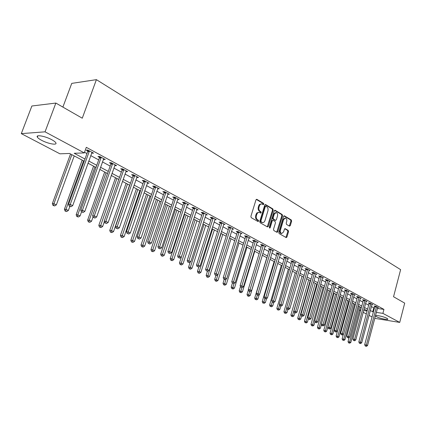<?xml version="1.0" encoding="UTF-8"?>
<svg xmlns="http://www.w3.org/2000/svg" width="426" height="426" viewBox="0 0 426 426"><rect width="100%" height="100%" fill="white"/><g stroke="black" fill="none" stroke-linecap="round" stroke-linejoin="round"><path stroke-width="0.64" d="M263.806 204.246L263.561 203.356L256.883 199.352L255.967 199.885L250.882 216.387L251.244 217.675L258.007 221.531L258.646 221.147L258.401 220.253L257.533 219.757C256.356 218.879 255.983 217.516 256.399 215.668L257.027 213.767L257.986 212.611L259.21 212.35L260.712 213.101L261.234 212.675L260.989 211.786L260.126 211.28C258.96 210.385 258.582 209.022 259.003 207.185L259.62 205.3L260.563 204.16L261.772 203.9L263.295 204.666L263.806 204.246M262.954 204.485L262.847 203.33L256.282 199.4M257.773 221.398L257.687 220.215L256.819 219.72L257.533 219.757M260.371 212.92L260.275 211.754L259.413 211.248L260.126 211.28M376.493 316.688L375.487 315.911C374.715 314.66 383.741 316.523 386.845 318.275L387.814 319.037C388.523 320.277 379.603 318.419 376.493 316.688M41.594 140.298C39.341 139.1 37.925 138.04 37.35 137.129C35.417 134.371 45.172 136.08 51.695 139.675C53.9 140.868 55.273 141.906 55.817 142.795C57.638 145.522 48.074 143.823 41.594 140.298M289.478 226.142L290.314 225.604L291.624 221.185L291.304 219.965L284.419 215.844L283.567 216.371L278.796 232.34L279.131 233.576L286.235 237.601L286.943 237L288.535 231.622L288.216 230.407L285.116 228.634L284.414 229.231L283.615 231.909L281.708 233.517C280.521 233.022 280.1 231.877 280.446 230.083L283.583 219.582L285.452 218C286.645 218.495 287.071 219.646 286.725 221.445L286.208 223.181L286.533 224.411L289.478 226.142M84.183 161.177L69.571 153.461L59.933 153.818L21.3 133.626L31.875 105.999L55.859 103.065L82.271 118.21L96.404 79.651L400.626 269.647L393.549 296.741L404.7 303.131L399.732 322.418L374.747 318.35M55.859 103.065L45.044 131.831L84.279 152.913L74.177 153.285L84.966 159.015M377.367 308.456L383.943 309.404L86.308 147.321L84.279 152.913M383.943 309.404L382.899 313.371L399.732 322.418M273.21 210.188L272.874 208.926L265.627 204.592L264.732 205.124L259.753 221.456L260.1 222.729L267.437 226.909L268.321 226.355L273.21 210.188L272.496 210.156L272.161 208.9L265.041 204.64M275.143 210.29L282.204 214.518L282.534 215.753L277.752 231.744L277.028 232.351L273.843 230.562L273.508 229.321L275.473 222.782L275.137 221.536L272.954 220.295L272.23 220.897L270.175 227.729L269.658 228.155L269.317 227.239L274.269 210.822L275.143 210.29L274.685 210.268M84.513 152.268L86.931 153.568M90.717 155.607L98.699 159.899M102.437 161.912L110.169 166.076M113.864 168.062L121.357 172.093M125.01 174.058L132.268 177.967M135.878 179.91L142.912 183.697M146.485 185.619L153.307 189.288M156.837 191.189L163.451 194.751M166.949 196.631L173.361 200.082M176.817 201.945L183.042 205.295M186.46 207.132L192.504 210.385M195.885 212.207L201.748 215.359M205.098 217.164L210.785 220.226M214.102 222.01L219.624 224.981M222.905 226.749L228.272 229.635M231.52 231.382L236.734 234.188M239.945 235.919L245.014 238.645M248.193 240.355L253.113 243.006M256.266 244.7L261.047 247.277M264.168 248.954L268.822 251.457M271.91 253.119L276.431 255.552M279.488 257.197L283.886 259.567M286.916 261.197L291.192 263.497M294.196 265.11L298.354 267.352M301.331 268.95L305.373 271.128M308.323 272.715L312.258 274.834M315.176 276.405L319.01 278.466M321.902 280.026L325.629 282.028M328.494 283.572L332.126 285.526M334.969 287.055L338.5 288.956M341.317 290.473L344.751 292.321M347.547 293.823L350.891 295.628M353.66 297.114L356.919 298.871M359.666 300.346L362.84 302.055M365.561 303.52L368.655 305.181M371.35 306.635L374.422 308.035M91.617 153.094L93.571 153.168L87.868 150.074L86.174 150.144L87.724 150.985M103.321 159.43L105.227 159.489L99.668 156.475L97.964 156.528L99.476 157.348M114.727 165.607L116.586 165.655L111.17 162.716L109.455 162.753L110.93 163.547M125.856 171.63L127.667 171.667L122.384 168.797L120.659 168.818L122.097 169.596M136.709 177.509L138.477 177.53L133.322 174.735L131.591 174.735L132.997 175.496M147.3 183.233L149.025 183.255L143.993 180.523L142.257 180.512L143.626 181.252M157.641 188.809L159.319 188.835L154.409 186.173L152.668 186.146L154.004 186.87M167.743 194.251L169.372 194.293L164.58 191.689L162.833 191.652L164.138 192.36M177.605 199.565L179.192 199.618L174.506 197.078L172.759 197.025L174.032 197.717M187.238 204.762L188.782 204.821L184.208 202.339L182.456 202.275L183.702 202.952M196.652 209.837L198.159 209.906L193.686 207.483L191.929 207.409L193.148 208.064M205.854 214.8L207.318 214.88L202.946 212.505L201.189 212.42L202.382 213.064M214.848 219.656L216.28 219.736L212.004 217.42L210.247 217.324L211.408 217.952M223.645 224.401L225.04 224.491L220.86 222.223L219.097 222.116L220.237 222.734M232.25 229.044L233.608 229.14L229.518 226.92L227.761 226.802L228.874 227.409M240.669 233.592L241.995 233.688L237.99 231.515L236.233 231.393L237.319 231.984M248.906 238.038L250.2 238.139L246.281 236.015L244.524 235.882L245.589 236.457M256.969 242.394L258.236 242.5L254.397 240.418L252.639 240.275L253.683 240.839M264.86 246.659L266.101 246.766L262.341 244.726L260.584 244.577L261.607 245.131M272.592 250.834L273.801 250.946L270.127 248.949L268.369 248.789L269.37 249.332M280.164 254.924L281.346 255.036L277.747 253.081L275.989 252.916L276.969 253.449M287.784 258.529L287.582 258.939L288.737 259.045L285.207 257.134L283.455 256.963L284.419 257.48M295.048 262.469L294.845 262.874L295.985 262.975L292.524 261.101L290.772 260.925L291.714 261.431M301.975 266.708L303.083 266.83L299.691 264.988L297.944 264.807L298.866 265.307M308.962 270.483L310.043 270.606L306.72 268.801L304.973 268.609L305.879 269.099M315.81 274.184L316.869 274.307L313.611 272.539L311.869 272.342L312.753 272.821M322.525 277.816L323.563 277.938L320.363 276.202L318.627 276.005L319.495 276.474M329.112 281.378L330.129 281.501L326.992 279.802L325.256 279.594L326.108 280.052M335.576 284.872L336.567 284.994L333.494 283.327L331.758 283.114L332.599 283.567M341.918 288.301L342.887 288.423L339.873 286.789L338.143 286.57L338.963 287.017M348.138 291.666L349.091 291.789L346.13 290.181L344.405 289.962L345.214 290.399M354.251 294.968L355.183 295.096L352.275 293.514L350.555 293.29L351.343 293.716M360.247 298.211L361.163 298.338L358.303 296.789L356.589 296.56L357.366 296.981M366.136 301.4L367.031 301.523L364.23 300L362.515 299.766L363.277 300.181M371.919 304.526L372.798 304.649L370.045 303.158L368.336 302.918L369.086 303.323M377.596 307.599L378.458 307.721L375.753 306.251L374.055 306.012L374.789 306.411M96.404 79.651L71.744 83.384L62.888 107.091M21.3 133.626L45.044 131.831M372.052 316.944L369.022 315.362M366.312 313.941L363.197 312.317M360.46 310.884L359.469 310.368M367.175 310.703L364.07 309.063M361.339 307.62L358.154 305.937M355.401 304.483L352.126 302.753M349.347 301.283L345.987 299.51M343.186 298.03L339.73 296.203M336.902 294.707L333.356 292.838M330.501 291.325L326.859 289.403M323.984 287.88L320.24 285.905M317.333 284.371L313.488 282.337M310.554 280.787L306.603 278.7M303.642 277.134L299.584 274.988M296.597 273.412L292.417 271.208M289.403 269.61L285.111 267.342M282.065 265.733L277.651 263.401M274.578 261.777L270.036 259.381M266.937 257.741L262.267 255.27M259.13 253.619L254.327 251.079M251.164 249.407L246.217 246.792M243.022 245.104L237.937 242.415M234.71 240.711L229.47 237.942M226.211 236.222L220.817 233.373M217.526 231.632L211.972 228.698M208.644 226.941L202.925 223.922M199.565 222.143L193.676 219.033M190.273 217.233L184.208 214.028M180.768 212.212L174.516 208.91M171.044 207.073L164.596 203.665M161.087 201.812L154.441 198.303M150.889 196.423L144.036 192.802M140.447 190.907L133.375 187.174M129.749 185.257L122.454 181.401M118.779 179.458L111.255 175.48M107.538 173.52L99.769 169.415M96.01 167.429L87.985 163.19M359.592 309.915L360.678 310.075M363.682 310.522L367.09 311.028M370.3 310.575L373.378 311.96M376.323 312.396L382.899 313.371M88.762 161.033L96.771 165.288M100.525 167.285L108.284 171.406M111.995 173.377L119.514 177.37M123.178 179.314L130.463 183.185M134.089 185.108L141.15 188.862M144.733 190.763L151.576 194.4M155.123 196.28L161.758 199.805M165.267 201.668L171.699 205.087M175.171 206.929L181.417 210.247M184.847 212.068L190.907 215.29M194.304 217.09L200.183 220.215M203.543 221.999L209.251 225.035M212.579 226.797L218.123 229.742M221.413 231.494L226.797 234.353M230.051 236.084L235.285 238.858M238.507 240.573L243.587 243.273M246.782 244.966L251.718 247.591M254.876 249.269L259.679 251.814M262.805 253.481L267.469 255.957M270.569 257.602L275.105 260.009M278.173 261.639L282.582 263.982M285.622 265.6L289.914 267.874M292.923 269.477L297.092 271.692M300.08 273.274L304.137 275.43M307.093 277.001L311.039 279.099M313.967 280.654L317.807 282.694M320.709 284.233L324.447 286.219M327.328 287.747L330.965 289.68M333.814 291.192L337.355 293.077M340.182 294.574L343.628 296.405M346.429 297.896L349.789 299.675M352.563 301.15L355.832 302.886M358.585 304.35L361.765 306.038M364.496 307.492L367.595 309.138M373.772 307.939L372.729 311.864M91.872 153.232L92.165 152.407M103.513 159.537L103.806 158.722M114.871 165.682L115.153 164.878M125.942 171.678L126.197 170.943M136.746 177.525L136.938 176.96M261.308 203.884L259.493 204.427L258.704 205.79L259.418 205.817M259.413 211.248C258.247 210.359 257.868 208.996 258.289 207.158L258.704 205.79M258.763 212.334L256.905 212.878L256.111 214.262L256.819 214.299M256.819 219.72C255.648 218.842 255.27 217.478 255.691 215.631L256.111 214.262M267.283 226.818L272.496 210.156M265.925 206.264L265.302 206.637L260.936 220.956L261.181 221.845L262.581 222.553C263.667 222.66 264.455 222.01 264.961 220.604L267.922 210.854C268.332 209.038 267.965 207.686 266.825 206.796L265.925 206.264M265.212 206.237L264.589 206.61L265.302 206.637M262.288 222.532L260.467 221.802L260.222 220.918L264.589 206.61M274.573 210.343L281.495 214.48L282.204 214.518M276.719 232.202L281.82 215.721L281.495 214.48M272.826 220.29L271.522 220.86L269.461 227.686L270.175 227.729M277.502 216.025C277.853 214.198 277.411 213.032 276.181 212.526L274.275 214.118L273.151 217.851L273.487 219.102L275.665 220.343L276.383 219.747L277.502 216.025M275.835 212.51L273.567 214.081L274.275 214.118M275.079 220.317L272.773 219.065L272.438 217.814L273.567 214.081M285.127 217.984L282.869 219.544L283.583 219.582M281.298 233.491L280.995 233.469C279.813 232.969 279.392 231.829 279.738 230.04L282.869 219.544M285.915 237.447L287.827 231.574L287.502 230.359L284.717 228.741M289.307 226.046L290.915 221.147L290.596 219.928L283.86 215.897M70.53 153.967L52.339 203.649L53.921 203.724L56.36 204.863L74.22 155.916M71.861 154.67L53.921 203.724L53.655 205.481L53.021 205.449L54.629 205.934L53.655 205.481M56.36 204.863L54.629 205.934M53.021 205.449L52.339 203.649M89.343 151.534L87.644 151.603L68.565 204.4L70.237 204.475L89.423 150.916M69.939 206.28L70.924 206.748L69.939 206.28L70.237 204.475L72.697 205.646L92.032 152.332M87.644 151.603L87.735 150.08M68.565 204.4L69.268 206.248M70.924 206.748L72.697 205.646M82.191 160.128L64.401 209.278L65.993 209.363L68.373 210.476L69.805 206.504M83.539 160.842L65.993 209.363L65.716 211.094L65.077 211.056L66.669 211.536L65.716 211.094M68.373 210.476L66.669 211.536M65.077 211.056L64.401 209.278M93.571 166.14L76.158 214.763L77.766 214.864L80.083 215.945L81.488 212.015M94.934 166.859L77.766 214.864L77.473 216.568L76.834 216.525L78.405 216.999L77.473 216.568M80.083 215.945L78.405 216.999M76.834 216.525L76.158 214.763M104.679 172.008L87.634 220.114L89.247 220.226L91.51 221.286L93.044 216.93M106.053 172.732L89.247 220.226L88.949 221.903L88.304 221.855L89.854 222.324L88.949 221.903M91.51 221.286L89.854 222.324M88.304 221.855L87.634 220.114M101.1 157.908L99.396 157.955L80.738 210.167L82.42 210.258L101.18 157.295M82.117 212.036L83.075 212.489L82.117 212.036L82.42 210.258L84.822 211.397L103.726 158.68M99.396 157.955L99.487 156.48M80.738 210.167L81.441 211.994M83.075 212.489L84.822 211.397M112.565 164.116L110.851 164.148L92.602 215.785L94.295 215.891L112.645 163.515M93.981 217.638L94.918 218.085L93.981 217.638L94.295 215.891L96.638 217.004L115.126 164.862M110.851 164.148L110.941 162.721M92.602 215.785L93.305 217.595M94.918 218.085L96.638 217.004M123.742 170.171L122.022 170.187L104.173 221.27L105.872 221.387L123.822 169.58M105.547 223.107L106.457 223.538L105.547 223.107L105.872 221.387L108.151 222.468L126.24 170.89M122.022 170.187L122.108 168.802M104.173 221.27L104.865 223.054M106.457 223.538L108.151 222.468M115.515 177.733L98.827 225.338L100.451 225.46L102.655 226.494L104.333 221.69M116.905 178.467L100.142 227.111L99.492 227.058L101.026 227.521L100.142 227.111M102.655 226.494L101.026 227.521M99.492 227.058L98.827 225.338M134.648 176.082L132.917 176.082L115.451 226.611L117.161 226.744L134.722 175.496M116.825 228.432L117.714 228.853L116.825 228.432L117.161 226.744L119.381 227.798L137.087 176.774M132.917 176.082L133.008 174.735M115.451 226.611L116.144 228.379M117.714 228.853L119.381 227.798M126.096 183.324L109.748 230.434L111.383 230.572L113.54 231.579L129.584 185.166M127.496 184.064L111.069 232.197L110.414 232.138L111.931 232.596L111.069 232.197M113.54 231.579L111.931 232.596M110.414 232.138L109.748 230.434M136.432 188.787L120.42 235.413L122.06 235.557L124.163 236.542L139.882 190.608M137.843 189.533L121.735 237.16L121.08 237.096L122.576 237.548L121.735 237.16M124.163 236.542L122.576 237.548M121.08 237.096L120.42 235.413M146.528 194.123L130.835 240.269L132.481 240.429L134.536 241.388L149.941 195.923M147.95 194.874L132.151 242.005L131.496 241.941L132.976 242.389L132.151 242.005M134.536 241.388L132.976 242.389M131.496 241.941L130.835 240.269M156.395 199.331L141.011 245.019L142.662 245.184L144.67 246.121L159.771 201.12M157.822 200.087L142.327 246.739L141.666 246.67L143.131 247.112L142.327 246.739M144.67 246.121L143.131 247.112M141.666 246.67L141.011 245.019M166.039 204.427L150.958 249.657L152.614 249.833L154.574 250.749L169.383 206.195M167.477 205.188L152.268 251.367L151.608 251.292L153.056 251.729L152.268 251.367M154.574 250.749L153.056 251.729M151.608 251.292L150.958 249.657M145.287 181.843L143.551 181.833L126.453 231.824L128.167 231.968L145.362 181.268M127.827 233.629L128.695 234.039L127.827 233.629L128.167 231.968L130.34 232.995L147.668 182.514M143.551 181.833L143.637 180.523M126.453 231.824L127.14 233.57M128.695 234.039L130.34 232.995M155.671 187.472L153.93 187.445L137.188 236.909L138.908 237.064L155.746 186.897M138.562 238.704L139.409 239.103L138.562 238.704L138.908 237.064L141.027 238.07L157.993 188.116M153.93 187.445L154.015 186.167M137.188 236.909L137.87 238.64M139.409 239.103L141.027 238.07M165.81 192.962L164.063 192.925L147.662 241.872L149.393 242.037L165.884 192.398M149.036 243.651L149.861 244.045L149.036 243.651L149.393 242.037L151.459 243.017L168.078 193.59M164.063 192.925L164.148 191.679M147.662 241.872L148.344 243.587M149.861 244.045L151.459 243.017M175.709 198.33L173.962 198.276L157.892 246.718L159.628 246.894L175.784 197.77M159.26 248.486L160.07 248.864L159.26 248.486L159.628 246.894L161.646 247.852L177.93 198.931M173.962 198.276L174.048 197.062M157.892 246.718L158.568 248.411M160.07 248.864L161.646 247.852M185.385 203.569L183.633 203.5L167.881 251.452L169.623 251.638L185.454 203.016M169.25 253.204L170.038 253.576L169.25 253.204L169.623 251.638L171.593 252.57L187.546 204.15M183.633 203.5L183.712 202.323M167.881 251.452L168.558 253.129M170.038 253.576L171.593 252.57M175.464 209.411L160.677 254.194L162.338 254.375L164.255 255.275L178.776 211.158M176.912 210.172L161.986 255.888L161.326 255.813L162.753 256.244L161.986 255.888M164.255 255.275L162.753 256.244M161.326 255.813L160.677 254.194M194.831 208.687L193.079 208.612L177.642 256.074L179.383 256.271L194.906 208.144M179.005 257.81L179.777 258.177L179.005 257.81L179.383 256.271L181.306 257.182L196.95 209.251M193.079 208.612L193.159 207.457M177.642 256.074L178.308 257.735M179.777 258.177L181.306 257.182M184.687 214.283L170.182 258.625L171.843 258.816L173.717 259.695L187.962 216.014M186.141 215.05L171.486 260.307L170.821 260.227L172.237 260.653L171.486 260.307M173.717 259.695L172.237 260.653M170.821 260.227L170.182 258.625M204.07 213.692L202.313 213.602L187.174 260.595L188.92 260.797L204.139 213.149M188.537 262.315L189.293 262.672L188.537 262.315L188.92 260.797L190.8 261.686L206.141 214.235M202.313 213.602L202.393 212.478M187.174 260.595L187.839 262.235M189.293 262.672L190.8 261.686M193.702 219.049L179.474 262.959L181.141 263.161L182.972 264.019L196.945 220.759M195.167 219.821L180.778 264.631L180.113 264.546L181.513 264.972L180.778 264.631M182.972 264.019L181.513 264.972M180.113 264.546L179.474 262.959M213.101 218.586L211.344 218.485L196.498 265.009L198.244 265.217L213.165 218.048M197.856 266.719L198.591 267.065L197.856 266.719L198.244 265.217L200.082 266.09L215.125 219.113M211.344 218.485L211.418 217.388M196.498 265.009L197.158 266.633M198.591 267.065L200.082 266.09M190.209 262.075L188.564 267.203L190.23 267.411L192.025 268.247L205.737 225.407M203.995 224.486L189.863 268.859L189.197 268.774L190.582 269.189L189.863 268.859M192.025 268.247L190.582 269.189M189.197 268.774L188.564 267.203M221.93 223.368L220.173 223.261L205.609 269.328L207.355 269.541L221.994 222.841M206.967 271.021L207.686 271.362L206.967 271.021L207.355 269.541L209.155 270.398L223.911 223.879M220.173 223.261L220.247 222.186M205.609 269.328L206.264 270.931M207.686 271.362L209.155 270.398M198.878 266.878L197.456 271.351L199.128 271.564L200.88 272.384L214.342 229.949M212.638 229.05L198.756 272.991L198.085 272.906L199.459 273.322L198.756 272.991M200.88 272.384L199.459 273.322M198.085 272.906L197.456 271.351M230.567 228.048L228.81 227.931L214.518 273.545L216.264 273.774L230.631 227.527M215.87 275.228L216.573 275.563L215.87 275.228L216.264 273.774L218.027 274.605L232.505 228.538M228.81 227.931L228.884 226.877M214.518 273.545L215.173 275.137M216.573 275.563L218.027 274.605M207.446 271.33L206.157 275.409L207.829 275.633L209.549 276.437L222.766 234.401M221.094 233.517L207.457 277.038L206.786 276.953L208.144 277.363L207.457 277.038M209.549 276.437L208.144 277.363M206.786 276.953L206.157 275.409M239.018 232.628L237.255 232.5L223.229 277.677L224.981 277.906L239.082 232.106M224.582 279.344L225.269 279.669L224.582 279.344L224.981 277.906L226.701 278.726L240.914 233.102M237.255 232.5L237.335 231.472M223.229 277.677L223.884 279.248M225.269 279.669L226.701 278.726M215.897 275.473L214.677 279.387L218.032 280.399L231.009 238.757M217.883 274.701L215.971 281L215.3 280.91L216.642 281.314L215.971 281M218.032 280.399L216.642 281.314M215.3 280.91L214.677 279.387M224.214 279.408L223.016 283.279L226.339 284.28L239.087 243.028M226.036 279.163L224.31 284.882L223.639 284.786L224.965 285.191L224.31 284.882M226.339 284.28L224.965 285.191M223.639 284.786L223.016 283.279M232.378 283.205L231.185 287.087L234.47 288.082L246.995 247.208M234.023 283.524L232.474 288.679L231.803 288.583L233.118 288.982L232.474 288.679M234.47 288.082L233.118 288.982M231.803 288.583L231.185 287.087M240.477 286.576L239.183 290.82L242.437 291.805L254.748 251.297M241.915 287.598L240.466 292.401L239.801 292.3L241.1 292.694L240.466 292.401M242.437 291.805L241.1 292.694M239.801 292.3L239.183 290.82M248.411 289.877L247.021 294.478L250.243 295.452L262.341 255.312M249.7 291.395L248.305 296.043L247.634 295.942L248.922 296.336L248.305 296.043M250.243 295.452L248.922 296.336M247.634 295.942L247.021 294.478M266.814 257.677L254.7 298.062L257.895 299.025L259.221 294.579M257.352 295.053L255.978 299.616L255.307 299.515L255.978 299.616M257.895 299.025L256.585 299.899M255.307 299.515L254.7 298.062M274.136 261.543L262.23 301.571L265.387 302.524L266.554 298.589M264.86 298.599L263.502 303.115L262.831 303.014L263.502 303.115M265.387 302.524L264.099 303.392M262.831 303.014L262.23 301.571M281.32 265.339L269.61 305.016L272.736 305.959L273.753 302.513M272.278 301.885L270.877 306.55L270.206 306.443L270.877 306.55M272.736 305.959L271.463 306.821M270.206 306.443L269.61 305.016M288.359 269.062L276.841 308.387L279.941 309.324L280.899 306.044M279.589 304.968L278.109 309.915L277.443 309.803L278.109 309.915M279.941 309.324L278.679 310.181M277.443 309.803L276.841 308.387M295.266 272.709L283.94 311.699L287.007 312.625L287.923 309.462M286.762 307.998L285.202 313.211L284.531 313.099L285.202 313.211M287.007 312.625L285.761 313.472M284.531 313.099L283.94 311.699M302.045 276.293L290.899 314.947L293.94 315.868L294.835 312.753M303.546 277.081L292.561 315.224L292.156 316.449L291.49 316.337L292.156 316.449M293.94 315.868L292.705 316.704M291.49 316.337L290.899 314.947M308.696 279.807L297.726 318.131L300.74 319.042L301.619 315.954M310.197 280.596L299.387 318.414L298.977 319.622L298.312 319.511L298.977 319.622M300.74 319.042L299.521 319.873M298.312 319.511L297.726 318.131M315.224 283.253L304.425 321.257L307.412 322.162L308.339 318.877M316.72 284.046L306.086 321.539L305.671 322.738L305.011 322.62L305.671 322.738M307.412 322.162L306.203 322.983M305.011 322.62L304.425 321.257M321.63 286.639L311.001 324.324L313.957 325.219L314.958 321.667M323.126 287.433L312.657 324.612L312.242 325.794L311.582 325.677L312.242 325.794M313.957 325.219L312.764 326.039M311.582 325.677L311.001 324.324M327.919 289.962L317.45 327.333L320.384 328.222L321.449 324.41M329.415 290.756L319.106 327.626L318.691 328.797L318.03 328.68L318.691 328.797M320.384 328.222L319.202 329.032M318.03 328.68L317.45 327.333M334.096 293.226L323.787 330.288L326.694 331.172L336.812 294.664M335.592 294.015L325.443 330.587L325.022 331.742L324.362 331.625L325.022 331.742M326.694 331.172L325.528 331.976M324.362 331.625L323.787 330.288M340.161 296.432L330.012 333.191L332.887 334.064L342.855 297.854M341.657 297.22L331.657 333.489L331.242 334.634L330.581 334.511L331.242 334.634M332.887 334.064L331.732 334.863M330.581 334.511L330.012 333.191M346.12 299.579L336.119 336.045L338.974 336.907L348.793 300.99M347.611 300.367L337.765 336.343L337.344 337.472L336.689 337.355L337.344 337.472M338.974 336.907L337.829 337.701M336.689 337.355L336.119 336.045M247.288 237.106L245.525 236.973L231.76 281.714L233.507 281.953L247.352 236.595M233.107 283.37L233.778 283.689L233.107 283.37L233.507 281.953L235.195 282.752L249.141 237.564M245.525 236.973L245.6 235.961M231.76 281.714L232.404 283.274M233.778 283.689L235.195 282.752M255.382 241.494L253.619 241.345L240.104 285.67L241.851 285.915L255.44 240.983M241.446 287.31L242.106 287.625L241.446 287.31L241.851 285.915L243.502 286.693L257.197 241.936M253.619 241.345L253.694 240.36M240.104 285.67L240.743 287.215M242.106 287.625L243.502 286.693M263.305 245.786L261.548 245.632L248.267 289.536L250.019 289.786L263.364 245.28M249.609 291.171L248.906 291.065L250.254 291.475L249.609 291.171L250.019 289.786L251.633 290.553L265.084 246.217M261.548 245.632L261.617 244.668M248.267 289.536L248.906 291.065M250.254 291.475L251.633 290.553M271.064 249.987L269.307 249.828L256.266 293.328L258.012 293.583L271.122 249.492M257.602 294.946L256.899 294.84L258.231 295.245L257.602 294.946L258.012 293.583L259.594 294.334L272.81 250.403M269.307 249.828L269.381 248.88M256.266 293.328L256.899 294.84M258.231 295.245L259.594 294.334M278.663 254.109L276.911 253.939L264.093 297.034L265.845 297.3L278.726 253.614M265.425 298.642L264.727 298.535L266.042 298.935L265.425 298.642L265.845 297.3L267.39 298.03L280.372 254.508M276.911 253.939L276.98 253.012M264.093 297.034L264.727 298.535M266.042 298.935L267.39 298.03M286.112 258.14L284.36 257.97L271.767 300.671L273.513 300.937L286.171 257.655M273.093 302.263L272.39 302.156L273.694 302.551L273.093 302.263L273.513 300.937L275.026 301.656L287.582 258.939M284.36 257.97L284.43 257.054M271.767 300.671L272.39 302.156M273.694 302.551L275.026 301.656M293.407 262.091L291.656 261.915L279.28 304.228L281.022 304.499L293.466 261.612M280.601 305.809L279.903 305.703L281.192 306.092L280.601 305.809L281.022 304.499L282.507 305.202L294.845 262.874M291.656 261.915L291.725 261.021M279.28 304.228L279.903 305.703M281.192 306.092L282.507 305.202M300.559 265.968L298.807 265.781L286.639 307.716L288.381 307.993L300.612 265.489M287.96 309.287L287.262 309.175L288.54 309.564L287.96 309.287L288.381 307.993L289.84 308.685L302.167 266.33M298.807 265.781L298.876 264.903M286.639 307.716L287.262 309.175M288.54 309.564L289.84 308.685M307.567 269.764L305.82 269.573L293.855 311.134L295.596 311.417L307.625 269.291M295.17 312.695L294.472 312.583L295.74 312.966L295.17 312.695L295.596 311.417L297.023 312.093L309.143 270.116M305.82 269.573L305.889 268.71M293.855 311.134L294.472 312.583M295.74 312.966L297.023 312.093M314.441 273.487L312.7 273.29L300.932 314.489L302.668 314.771L314.495 273.018M302.236 316.033L301.544 315.922L302.795 316.3L302.236 316.033L302.668 314.771L304.063 315.437L315.985 273.827M312.7 273.29L312.764 272.443M300.932 314.489L301.544 315.922M302.795 316.3L304.063 315.437M321.177 277.14L319.441 276.937L307.865 317.775L309.601 318.062L321.236 276.676M309.169 319.308L308.472 319.191L309.718 319.569L309.169 319.308L309.601 318.062L310.969 318.712L322.7 277.47M319.441 276.937L319.505 276.107M307.865 317.775L308.472 319.191M309.718 319.569L310.969 318.712M327.791 280.723L326.055 280.516L314.665 320.996L316.401 321.289L327.844 280.26M315.964 322.519L315.272 322.402L316.502 322.775L315.964 322.519L316.401 321.289L317.743 321.923L329.282 281.043M326.055 280.516L326.119 279.696M314.665 320.996L315.272 322.402M316.502 322.775L317.743 321.923M334.277 284.238L332.546 284.025L321.337 324.154L323.068 324.452L334.33 283.78M322.631 325.672L321.939 325.549L323.158 325.917L322.631 325.672L323.068 324.452L324.383 325.075L335.736 284.547M332.546 284.025L332.61 283.221M321.337 324.154L321.939 325.549M323.158 325.917L324.383 325.075M340.64 287.683L338.91 287.465L327.882 327.253L329.607 327.557L340.693 287.23M329.17 328.76L328.478 328.638L329.687 329.005L329.17 328.76L329.607 327.557L330.901 328.169L342.073 287.981M338.91 287.465L338.974 286.677M327.882 327.253L328.478 328.638M329.687 329.005L330.901 328.169M346.881 291.065L345.161 290.846L334.303 330.299L336.023 330.603L346.934 290.617M335.587 331.79L334.9 331.668L336.093 332.03L335.587 331.79L336.023 330.603L337.296 331.204L348.292 291.357M345.161 290.846L345.225 290.063M334.303 330.299L334.9 331.668M336.093 332.03L337.296 331.204M353.016 294.387L351.296 294.158L340.603 333.286L342.323 333.59L353.063 293.945M341.886 334.767L341.199 334.644L342.382 335.001L341.886 334.767L342.323 333.59L343.569 334.181L354.395 294.67M351.296 294.158L351.354 293.397M340.603 333.286L341.199 334.644M342.382 335.001L343.569 334.181M359.033 297.646L357.313 297.417L346.791 336.215L348.505 336.524L359.081 297.21M348.063 337.685L347.382 337.562L348.553 337.919L348.063 337.685L348.505 336.524L349.73 337.104L360.391 297.918M357.313 297.417L357.377 296.661M346.791 336.215L347.382 337.562M348.553 337.919L349.73 337.104M364.938 300.852L363.229 300.612L352.861 339.091L354.576 339.405L364.991 300.415M354.134 340.555L353.447 340.427L354.613 340.779L354.134 340.555L354.576 339.405L355.774 339.975L366.275 301.113M363.229 300.612L363.287 299.872M352.861 339.091L353.447 340.427M354.613 340.779L355.774 339.975M343.345 334.335L342.121 338.84L344.948 339.698L354.624 304.073M353.463 303.461L343.761 339.144L343.34 340.262L342.685 340.14L343.34 340.262M344.948 339.698L343.819 340.486M342.685 340.14L342.121 338.84M370.742 303.994L369.033 303.754L358.825 341.918L360.534 342.232L370.79 303.562M360.087 343.367L359.406 343.239L360.561 343.59L360.087 343.367L360.534 342.232L361.711 342.792L372.052 304.244M369.033 303.754L369.097 303.024M358.825 341.918L359.406 343.239M360.561 343.59L361.711 342.792M349.112 337.53L348.015 341.593L350.822 342.44L360.353 307.098M359.214 306.496L349.655 341.897L349.235 343.005L348.575 342.882L349.235 343.005M350.822 342.44L349.698 343.223M348.575 342.882L348.015 341.593M376.44 307.082L374.742 306.837L364.683 344.693L366.381 345.007L376.493 306.651M365.939 346.13L365.258 346.003L366.403 346.349L365.939 346.13L366.381 345.007L367.542 345.555L377.729 307.327M374.742 306.837L374.8 306.118M364.683 344.693L365.258 346.003M366.403 346.349L367.542 345.555M262.847 203.33L263.561 203.356M257.687 220.215L258.401 220.253M260.275 211.754L260.989 211.786M258.289 207.158L259.003 207.185M255.691 215.631L256.399 215.668M256.372 199.341L256.883 199.352M267.613 226.312L268.321 226.355M265.142 204.576L265.627 204.592M272.161 208.9L272.874 208.926M260.222 220.918L260.936 220.956M260.467 221.802L261.181 221.845M261.372 222.324L262.086 222.361M281.82 215.721L282.534 215.753M277.044 231.696L277.752 231.744M271.522 220.86L272.23 220.897M272.438 217.814L273.151 217.851M272.773 219.065L273.487 219.102M274.802 220.247L275.51 220.285M279.738 230.04L280.446 230.083M284.85 228.661L285.26 228.687M287.502 230.359L288.216 230.407M287.827 231.574L288.535 231.622M286.235 236.947L286.943 237M283.982 215.822L284.419 215.844M290.596 219.928L291.304 219.965M290.915 221.147L291.624 221.185M289.605 225.567L290.314 225.604M89.423 151.086L87.724 151.15M101.18 157.46L99.471 157.513M112.64 163.68L110.925 163.712M123.822 169.74L122.097 169.756M134.722 175.65L132.992 175.656M145.362 181.423L143.626 181.407M155.746 187.051L154.004 187.025M165.879 192.552L164.138 192.509M175.778 197.92L174.032 197.866M185.448 203.165L183.697 203.101M194.9 208.287L193.143 208.213M204.134 213.298L202.377 213.208M213.165 218.192L211.408 218.096M221.994 222.979L220.237 222.873M230.631 227.665L228.868 227.548M239.077 232.245L237.319 232.122M247.346 236.728L245.589 236.595M255.44 241.121L253.683 240.978M263.364 245.419L261.607 245.264M271.122 249.625L269.365 249.466M278.721 253.747L276.964 253.582M286.165 257.783L284.414 257.613M293.461 261.74L291.709 261.559M300.612 265.616L298.866 265.43M307.62 269.418L305.873 269.227M314.495 273.146L312.748 272.949M321.231 276.799L319.495 276.596M327.839 280.383L326.108 280.175M334.325 283.902L332.594 283.689M340.688 287.353L338.963 287.135M346.934 290.74L345.209 290.516M353.063 294.062L351.343 293.833M359.081 297.327L357.361 297.092M364.986 300.527L363.277 300.293M370.79 303.674L369.081 303.44M376.488 306.768L374.784 306.523M37.35 137.129L37.818 135.889M265.094 206.189L265.712 206.211M261.873 222.51L262.581 222.553M274.956 220.306L275.665 220.343M280.995 233.469L281.708 233.517"/></g></svg>
